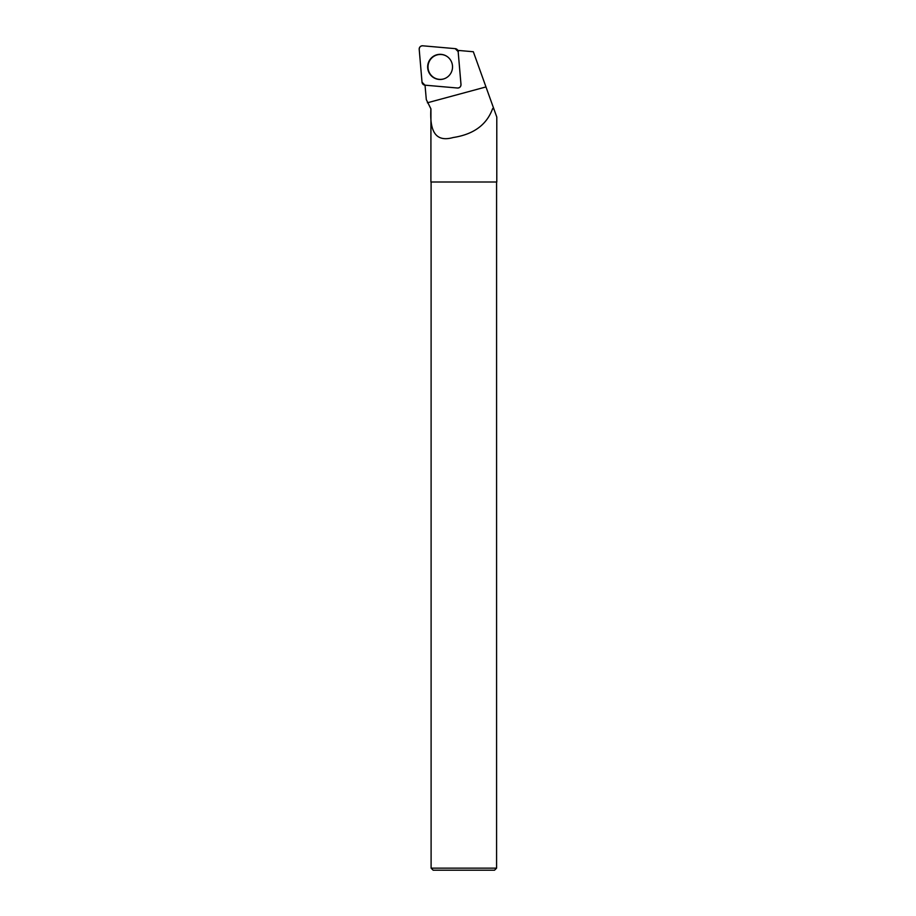 <?xml version="1.0" encoding="UTF-8"?>
<svg xmlns="http://www.w3.org/2000/svg" width="916" height="916" viewBox="0 0 916 916"><rect width="100%" height="100%" fill="white"/><g stroke="black" fill="none" stroke-linecap="round" stroke-linejoin="round"><path stroke-width="1.37" d="M460.977 84.49L458.16 51.605A3.252 3.217 -85 0 0 455.241 48.651L422.7 45.8A3.252 3.217 -85 0 0 419.207 49.327L422.024 82.211A3.252 3.217 -85 0 0 424.944 85.165L457.485 88.016A3.252 3.217 -85 0 0 460.977 84.49L461.011 84.535A3.046 3.011 95 0 0 461.011 84.524L458.16 51.605M431.299 58.017A12.584 12.446 -85 0 0 444.993 78.455A12.584 12.446 -85 0 0 446.928 56.38A12.584 12.446 -85 0 0 431.299 58.017M457.805 50.38L473.332 51.743L496.793 117.053L496.793 181.998L430.898 181.998L430.932 108.867L426.306 99.604L430.898 108.867C429.867 127.897 433.44 143.102 453.168 137.526C473.526 134.412 486.648 124.851 492.522 108.867L493.85 108.867M425.024 85.177L426.306 99.604M493.129 108.157L492.522 108.867M493.323 107.401L493.598 108.157M494.537 870.2L433.154 870.2L431.104 868.15L496.587 868.15L494.537 870.2M496.587 181.998L496.587 868.15M447.019 56.448A12.458 12.332 -85 0 0 428.058 65.86A12.458 12.332 -85 0 0 445.096 78.421M422.024 82.211L424.955 85.165L457.473 88.016C459.706 87.913 460.874 86.734 460.977 84.467L458.16 51.617L455.229 48.651L422.711 45.8C420.478 45.903 419.31 47.094 419.207 49.349L422.024 82.211M427.394 102.787L485.972 86.94M458.401 51.491L457.771 50.323M431.104 181.998L431.104 868.15"/></g></svg>
